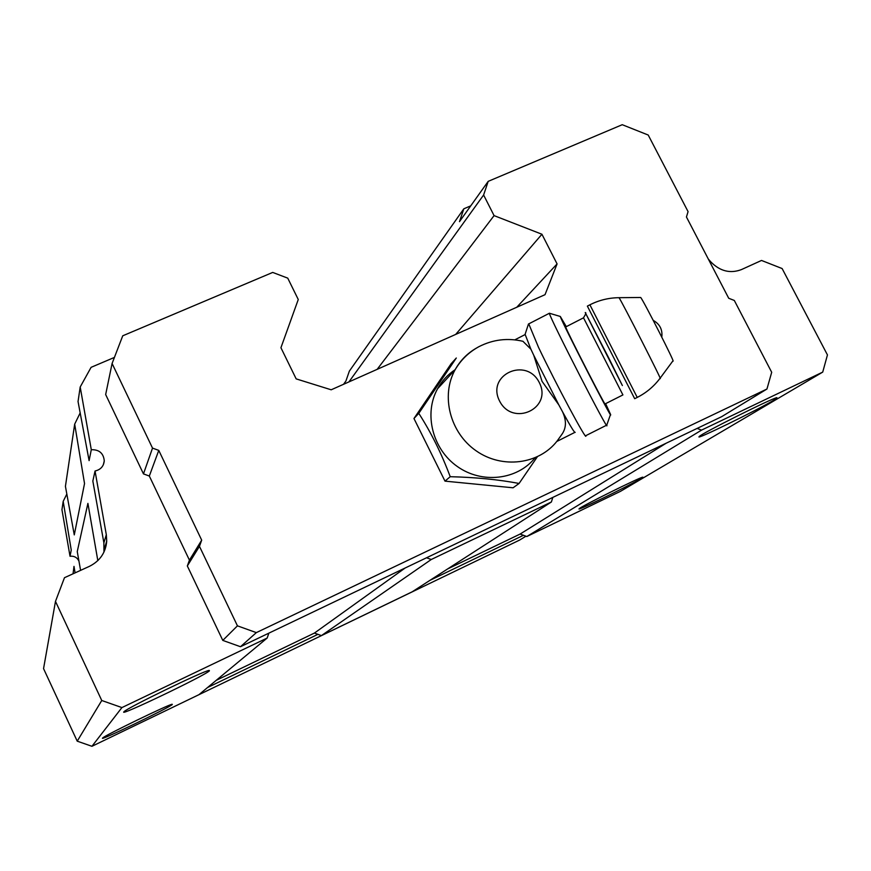 <?xml version="1.0" encoding="UTF-8"?>
<svg xmlns="http://www.w3.org/2000/svg" width="871" height="871" viewBox="0 0 871 871"><rect width="100%" height="100%" fill="white"/><g stroke="black" fill="none" stroke-linecap="round" stroke-linejoin="round"><path stroke-width="1.31" d="M523.057 341.323C507.662 337.708 492.91 339.505 478.8 346.734C468.816 352.222 460.922 359.886 455.119 369.74C440.574 395.804 450.013 432.811 476.154 450.83C502.099 469.131 538.931 464.472 557.102 441.042L562.002 434.194C566.39 427.901 566.553 420.41 562.503 411.711L558.812 404.873L542.045 381.356L533.738 355.259L530.875 349.162L523.036 341.399M535.044 457.852C517.232 480.03 481.957 484.124 457.286 466.475C432.43 449.088 423.611 413.725 437.58 388.738C441.913 380.932 447.77 374.574 455.152 369.674M75.091 572.868L73.991 566.379L73.044 573.793M70.018 556.253L61.95 509.677L63.191 501.369L71.248 550.08L70.018 556.253C74.144 555.829 77.116 557.44 78.945 561.076M80.589 570.363L77.258 551.583L87.906 503.384L97.824 560.619M74.677 424.144L65.423 486.345L74.275 534.892L84.531 483.547L74.677 424.144L80.197 412.865M63.191 501.369L66.849 494.02M708.297 259.025L710.736 261.812C719.958 271.219 730.181 273.821 741.417 269.596L761.515 260.451L782.125 268.551L827.45 354.933L822.725 372.102L701.569 430.1L697.127 428.412L552.813 497.406L551.387 501.99L431.265 559.498L426.55 557.767L268.856 633.152L267.157 638.051L121.918 707.579L101.755 700.502L55.483 601.393L64.476 577.702L89.354 566.379C99.904 561.066 105.696 552.671 106.719 541.174L106.316 534.729L95.048 471.004C100.59 469.73 103.671 466.344 104.27 460.846C103.507 453.225 99.174 449.512 91.292 449.708L80.197 386.996L91.096 367.333L114.428 357.415M103.954 552.083L103.878 542.818L106.316 534.729M103.878 542.818L92.838 481.042L95.048 471.004M80.197 386.996L78.042 401.531L89.103 460.628L91.292 449.708M488.196 181.353L622.242 124.705L648.22 135.038L688.068 211.62L686.446 216.999L728.722 298.274L734.307 300.451L771.695 372.276L766.948 389.021L256.335 632.618L237.445 625.846L199.459 546.346L201.691 540.151L158.772 450.394L152.512 448.097L112.087 363.49L122.735 335.803L272.71 272.427L287.746 278.143L298.263 299.515L280.93 347.736L296.173 378.885L331.187 389.794L545.028 294.681L557.081 263.913L541.936 234.245L494.075 215.616L483.612 195.006L488.196 181.353L459.485 221.648L463.84 208.79L470.732 205.861M766.948 389.021L721.667 416.676L697.127 428.412M552.813 497.406L426.55 557.767M267.157 638.051L198.958 694.666L91.945 746.295L77.225 741.167L43.55 668.623L55.483 601.393M551.387 501.99L412.125 591.845L321.421 635.601L314.42 633.075L405.178 567.979M343.555 384.285L345.929 380.975L349.347 371.122L463.84 208.79M822.725 372.102L620.392 491.386L526.813 536.525L520.118 534.054L666.184 443.197M77.225 741.167L101.755 700.502M91.945 746.295L121.918 707.579M516.743 307.267L557.081 263.913M455.675 334.42L541.936 234.245M377.165 369.337L494.075 215.616M348.933 381.901L483.612 195.006M773.502 400.366C757.019 410.274 694.111 440.955 699.195 436.589C700.317 434.085 772.533 397.905 776.91 397.677L773.502 400.366M640.925 478.669C629.602 485.506 575.285 511.974 579.161 508.751C579.803 507.064 640.207 477.079 642.842 477.156L640.925 478.669M526.813 536.525L701.569 430.1M520.118 534.054L447.596 568.959M321.421 635.601L431.265 559.498M314.42 633.075L216.182 680.371M172.316 704.487C169.856 707.394 97.672 742.157 102.658 738.009C104.117 735.734 169.638 703.953 172.208 704.258L172.316 704.487M209.421 670.833C205.229 675.471 116.921 717.769 124.052 711.683C126.676 708.101 204.816 670.245 209.225 670.398L209.421 670.833M268.856 633.152L240.483 646.718L222.791 640.403L187.33 565.954L189.432 560.151L149.322 476.034L143.465 473.889L105.663 394.541L112.087 363.49M523.46 535.284L429.915 580.369M317.915 634.338L207.581 687.513M525.942 536.209L519.562 540.096L171.522 707.905M256.335 632.618L240.483 646.718M237.445 625.846L222.791 640.403M199.459 546.346L187.33 565.954M201.691 540.151L189.432 560.151M158.772 450.394L149.322 476.034M152.512 448.097L143.465 473.889M537.32 456.829L519.083 483.459L513.084 487.793L445.005 481.14L413.965 418.516L451.102 363.784L456.306 358.014L418.788 413.344L413.965 418.516M519.083 483.459C498.55 479.573 475.599 477.319 450.22 476.698C441.575 453.639 431.101 432.517 418.788 413.344M450.22 476.698L445.005 481.14M558.812 404.873L533.738 355.259M530.875 349.162L525.104 334.322M575.198 432.332C574.893 433.497 570.657 426.627 562.503 411.711M660.142 378.156L672.913 360.888C676.429 365.341 643.19 299.962 640.686 297.479L640.468 297.479M622.852 394.955L605.16 403.883C607.925 411.471 566.194 330.131 565.693 326.963L565.834 326.886M605.628 403.643L610.538 414.389C614.207 424.329 560.826 320.288 560.303 316.467L566.302 326.647M606.782 425.102C610.647 436.567 549.688 317.861 549.361 313.266L549.775 313.353M585.835 435.761C587.392 442.642 556.166 384.416 538.561 347.431L528.762 323.87M539.312 382.598C552.747 408.532 512.54 427.226 499.486 400.856C486.181 374.661 526.443 356.468 539.312 382.598M437.58 388.738L455.119 369.74C460.204 360.594 467.237 353.419 476.219 348.204M106.11 545.769L105.62 544.734M98.064 560.38L97.617 559.432M640.686 297.479L619.009 297.686C608.742 297.795 599.041 300.168 589.896 304.806L637.234 397.416C646.326 392.799 653.936 386.419 660.055 378.264C664.192 384.557 621.535 300.811 619.009 297.686L618.846 297.686M637.224 397.426L634.687 398.7L587.37 306.113M608.981 358.427L622.373 385.537L585.225 312.537L608.981 358.427M622.907 394.922L583.516 317.817M104.27 549.1L106.719 541.174M103.333 464.798L104.27 460.846M524.93 334.66L514.848 339.832M574.816 432.397L556.743 441.499M661.797 337.131C662.668 329.663 659.815 324.077 653.228 320.376M589.896 304.806L587.348 306.124M565.693 326.963L583.461 317.85C585.813 314.083 586.433 312.373 585.312 312.711M560.303 316.467L549.351 313.222M610.462 414.596L606.771 425.059M549.361 313.266L528.381 324.066M606.543 425.222L585.824 435.652M524.952 334.812L528.403 324.208"/></g></svg>
